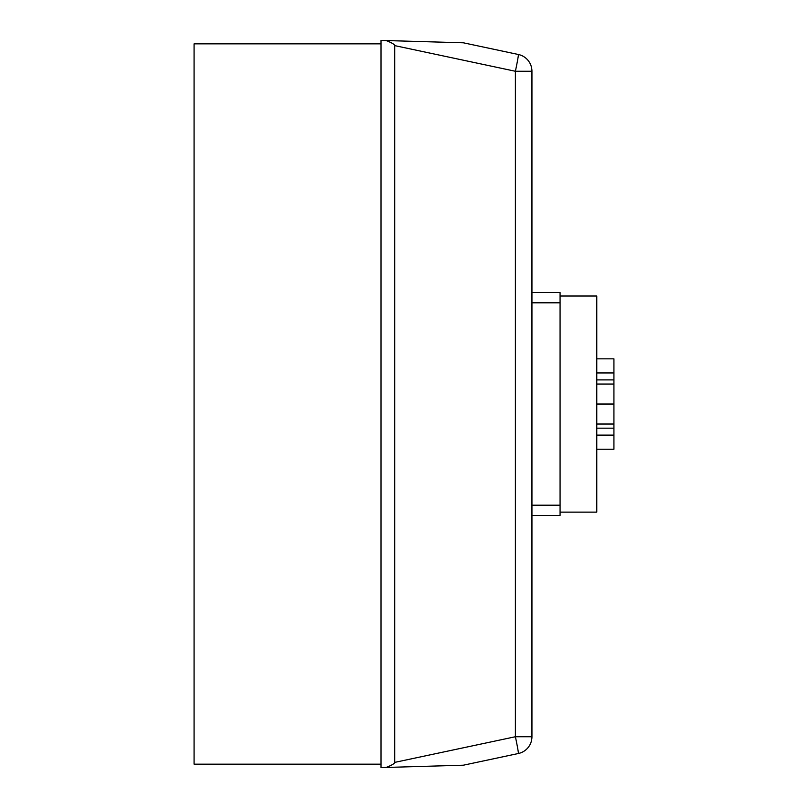 <?xml version="1.0" encoding="UTF-8"?>
<svg xmlns="http://www.w3.org/2000/svg" width="808" height="808" viewBox="0 0 808 808"><rect width="100%" height="100%" fill="white"/><g stroke="black" fill="none" stroke-linecap="round" stroke-linejoin="round"><path stroke-width="1.21" d="M463.337 42.794L518.362 54.49L463.337 42.794L381.022 40.4L381.022 767.6L463.337 765.206L518.362 753.51A17.15 17.15 0 0 0 531.947 736.734L531.947 71.266L531.947 292.516L560.075 292.516L560.075 515.484L531.947 515.484L560.075 515.484M511.757 754.914L518.362 753.51A17.15 17.15 0 0 0 531.947 736.734L515.393 736.734A17.15 0.586 78 0 1 518.362 753.51L463.337 765.206M531.947 727.473L531.947 505.192L560.075 505.192M531.947 80.527L531.947 71.266A17.15 17.15 0 0 0 518.362 54.49A17.15 0.586 102 0 1 515.393 71.266L531.947 71.266M511.757 53.086L518.362 54.49L511.757 53.086M385.82 40.4A502.404 17.15 12 0 1 394.738 45.622L515.393 71.266L515.393 736.734L394.738 762.378A502.404 17.15 -12 0 1 385.82 767.6M394.738 762.378L394.738 45.622M381.022 764.166L194.072 764.166L194.072 43.834L381.022 43.834M531.947 292.516L560.075 292.516M560.075 512.12L596.779 512.12L596.779 296.021L560.075 296.021M596.779 449.238L613.928 449.238L613.928 358.833L596.779 358.833M596.779 435.118L613.928 435.118M596.779 428.169L613.928 428.169M596.779 424.028L613.928 424.028M596.779 404.03L613.928 404.03M596.779 384.042L613.928 384.042M596.779 379.901L613.928 379.901M596.779 372.953L613.928 372.953L596.779 372.953M531.947 302.808L560.075 302.808"/></g></svg>
